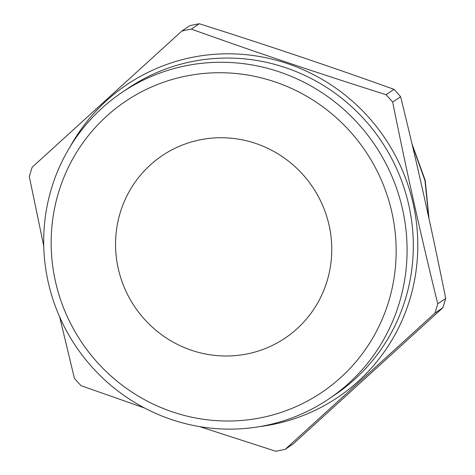 <?xml version="1.0" encoding="UTF-8"?>
<svg xmlns="http://www.w3.org/2000/svg" width="475" height="475" viewBox="0 0 475 475"><rect width="100%" height="100%" fill="white"/><g stroke="black" fill="none" stroke-linecap="round" stroke-linejoin="round"><path stroke-width="0.71" d="M247.564 353.845A109.998 107.219 -124.1 0 0 285.315 337.963A109.998 107.219 -124.1 0 0 322.578 205.253A109.998 107.219 -124.1 0 0 199.743 139.899A109.998 107.219 -124.1 0 0 161.993 155.782A109.998 107.219 -124.1 0 0 124.729 288.491A109.998 107.219 -124.1 0 0 247.564 353.845A109.998 107.219 -124.1 0 0 285.315 337.963A109.998 107.219 -124.1 0 0 322.578 205.253A109.998 107.219 -124.1 0 0 199.743 139.899A109.998 107.219 -124.1 0 0 161.993 155.782A109.998 107.219 -124.1 0 0 124.729 288.491A109.998 107.219 -124.1 0 0 247.564 353.845M185.499 76.172A175.53 171.101 -124.1 0 0 55.427 281.354A175.53 171.101 -124.1 0 0 261.808 417.572A175.53 171.101 -124.1 0 0 391.887 212.396A175.53 171.101 -124.1 0 0 185.499 76.172M265.578 425.505A184.888 180.221 55.9 0 1 59.108 315.661A184.888 180.221 55.9 0 1 121.742 92.595A184.888 180.221 55.9 0 1 185.197 65.894A184.888 180.221 55.9 0 1 391.661 175.744A184.888 180.221 55.9 0 1 329.032 398.81A184.888 180.221 55.9 0 1 265.578 425.505M186.562 30.038A216.089 210.633 -124.1 0 0 181.818 31.071L189.751 25.698A216.089 210.633 -124.1 0 1 194.495 24.67A216.089 210.633 -124.1 0 1 199.263 23.75L191.33 29.117A216.089 210.633 -124.1 0 0 186.562 30.038M43.742 245.943L29.302 176.558A216.089 210.633 -124.1 0 1 32.187 167.224L181.818 31.071M144.507 407.983L81.017 385.67A216.089 210.633 -124.1 0 1 74.391 378.29L59.678 316.968M285.249 449.303L293.182 443.929L442.813 307.776L434.88 313.15L285.249 449.303A216.089 210.633 -124.1 0 1 280.505 450.33A216.089 210.633 -124.1 0 1 275.738 451.25L199.643 426.621M417.691 168.227L421.586 185.262M429.032 218.791L425.22 180.369L412.015 143.949M412.342 145.314L424.959 180.601L428.794 217.704M442.813 307.776A216.089 210.633 -124.1 0 0 445.698 298.442C432.072 230.405 417.044 163.162 400.609 96.71L392.677 102.083A216.089 210.633 -124.1 0 0 386.05 94.697L393.983 89.33C330.452 66.536 265.543 44.68 199.263 23.75M400.609 96.71A216.089 210.633 -124.1 0 0 393.983 89.33M434.88 313.15A216.089 210.633 -124.1 0 0 437.766 303.81L445.698 298.442M392.677 102.083C406.363 170.394 421.39 237.637 437.766 303.81M191.33 29.117C254.861 51.906 319.77 73.767 386.05 94.697M70.282 146.454A188.599 183.837 55.9 0 1 191.455 57.505A188.599 183.837 55.9 0 1 413.208 203.87A188.599 183.837 55.9 0 1 273.452 424.329A188.599 183.837 55.9 0 1 259.908 426.574M329.032 398.81L335.255 394.594A184.888 180.221 -124.1 0 0 397.884 171.528A184.888 180.221 -124.1 0 0 191.413 61.685A184.888 180.221 -124.1 0 0 127.959 88.38L121.742 92.595"/></g></svg>
